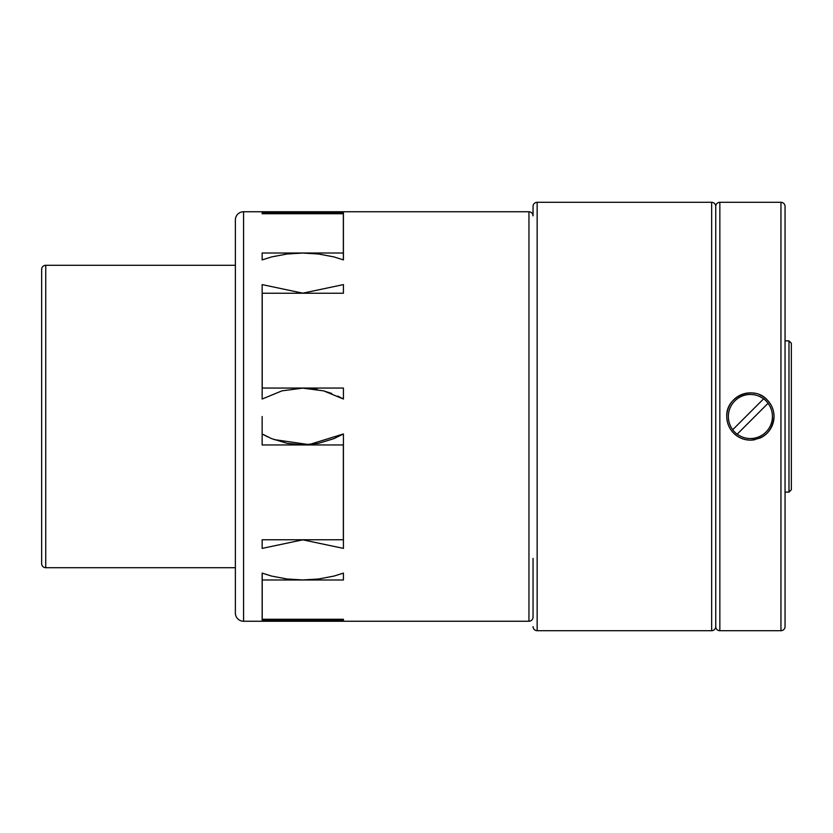 <?xml version="1.0" encoding="UTF-8"?>
<svg xmlns="http://www.w3.org/2000/svg" width="833" height="833" viewBox="0 0 833 833"><rect width="100%" height="100%" fill="white"/><g stroke="black" fill="none" stroke-linecap="round" stroke-linejoin="round"><path stroke-width="1.25" d="M45.742 265.3L235.375 265.3L235.375 219.943A8.195 8.195 0 0 1 243.569 211.749L243.569 621.251A8.195 8.195 0 0 1 235.375 613.057L235.375 567.7L45.742 567.7A4.092 4.092 0 0 1 41.65 563.608L41.65 269.392A4.092 4.092 0 0 1 45.742 265.3L45.742 567.7M235.375 219.943L235.375 613.057M262.156 573.104L271.548 576.072L287.083 579.008L302.785 579.945L318.487 579.008L334.023 576.072L343.415 573.104L343.425 579.987L262.218 579.987L262.218 619.263L343.425 619.263L343.425 620.502L262.156 620.502L262.145 573.104M343.425 433.972L343.425 548.395L302.785 539.826L262.156 548.395L262.145 539.763L343.352 539.763L343.352 444.947L262.145 444.947L262.145 433.972L271.548 438.616L287.083 443.333L302.785 444.864L318.487 443.333L334.023 438.616L343.415 433.972L309.001 444.624L273.87 439.543M262.145 416.5L262.145 444.947L262.145 416.5M533.047 558.381L533.047 617.159C532.808 619.637 531.444 621.012 528.955 621.251L528.955 211.749C531.444 211.988 532.808 213.363 533.047 215.841L533.047 206.397A4.092 4.092 0 0 1 537.15 202.304L537.15 630.696A4.092 4.092 0 0 1 533.047 626.603M788.986 416.5L788.986 492.105L791.35 489.742L791.35 343.258L788.986 340.895L788.986 416.5M711.653 202.304A4.092 4.092 0 0 1 715.745 206.397L715.745 626.603A4.092 4.092 0 0 1 711.653 630.696L711.653 202.304L537.15 202.304M780.958 202.304A4.092 4.092 0 0 1 785.05 206.397L785.05 626.603A4.092 4.092 0 0 1 780.958 630.696L780.958 202.304L719.847 202.304L719.847 630.696A4.092 4.092 0 0 1 715.745 626.603M774.024 416.5C772.628 430.848 764.746 438.72 750.398 440.126C743.921 440.011 738.35 437.71 733.696 433.202C729.187 428.547 726.886 422.987 726.772 416.5C725.689 396.269 753.573 384.731 767.11 399.798C771.608 404.453 773.919 410.013 774.024 416.5M715.745 206.397A4.092 4.092 0 0 1 719.847 202.304M754.948 393.311A23.626 23.626 0 0 0 733.696 433.202A23.626 23.626 0 0 0 754.948 439.689M759.446 438.325A23.626 23.626 0 0 0 759.446 394.675M734.768 432.14A22.116 22.116 0 0 0 737.153 434.201L768.109 403.255A22.116 22.116 0 0 0 763.653 398.799L732.696 429.745A22.116 22.116 0 0 0 734.768 432.14M533.047 215.841L533.047 206.397M737.195 434.16A22.054 22.054 0 0 0 768.057 403.297M763.601 398.84A22.054 22.054 0 0 0 732.738 429.703M785.05 210.926L785.05 270.777M785.05 622.074L785.05 562.223M343.425 284.605L343.425 293.237L262.218 293.237L262.218 388.053L343.425 388.053L343.425 399.028L323.568 390.844L302.785 388.136L282.002 390.844L262.156 399.028L262.145 284.605L302.785 293.174L343.415 284.605L343.425 293.237M343.352 253.013L343.352 213.737L262.145 213.737L262.145 212.498L343.415 212.498L343.425 259.896L334.023 256.928L318.487 253.992L302.785 253.055L287.083 253.992L271.548 256.928L262.156 259.896L262.145 253.013L343.352 253.013L343.352 259.865M262.218 579.987L262.218 573.135M267.768 436.929L262.145 433.972M303.639 388.136L317.269 389.438M323.329 390.781L331.701 393.457M337.802 396.071L343.425 399.028M262.145 548.395L262.145 539.763M243.569 621.251L528.955 621.251M785.05 492.105L788.986 492.105M537.15 630.696L711.653 630.696M719.847 630.696L780.958 630.696M785.05 340.895L788.986 340.895M243.569 211.749L528.955 211.749"/></g></svg>
